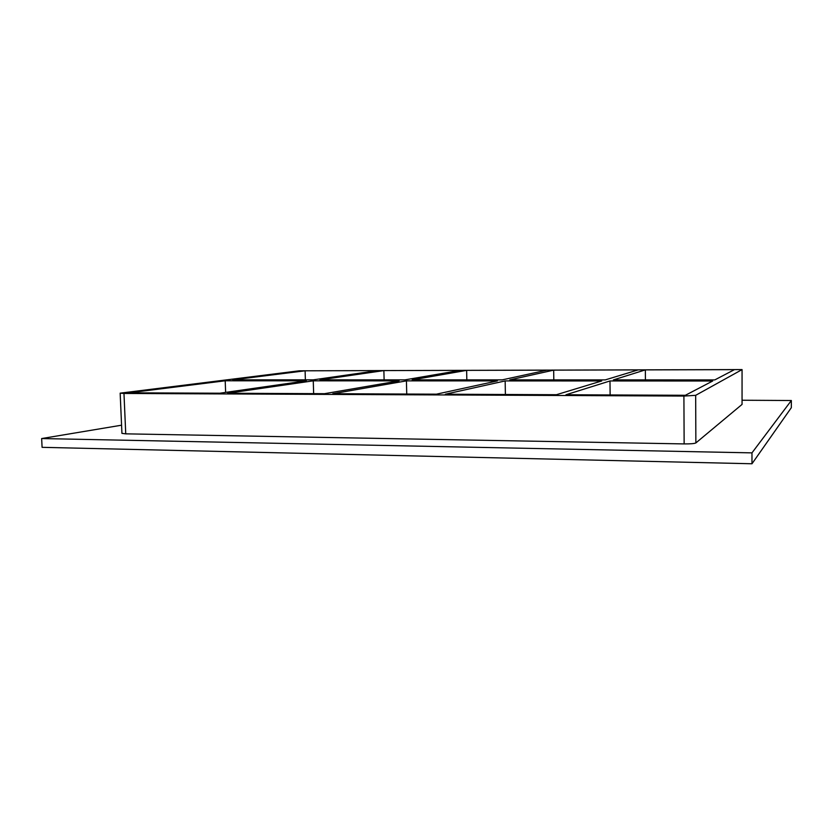 <?xml version="1.0" encoding="UTF-8"?>
<svg xmlns="http://www.w3.org/2000/svg" width="833" height="833" viewBox="0 0 833 833"><rect width="100%" height="100%" fill="white"/><g stroke="black" fill="none" stroke-linecap="round" stroke-linejoin="round"><path stroke-width="1.25" d="M383.878 370.581L460.149 370.383L404.921 379.869L319.976 379.858L383.878 370.581L384.117 379.869M313.26 380.827L399.09 380.868L324.506 393.686L227.628 393.249L313.26 380.827L313.645 393.634M377.703 370.602L313.125 379.858L232.782 379.838L305.097 370.8L377.703 370.602M306.336 380.827L219.85 393.218L129.073 392.812L225.202 380.785L306.336 380.827M466.636 370.362L546.844 370.154L502.122 379.879L412.168 379.869L466.636 370.362L466.824 379.879M406.421 380.868L497.384 380.91L436.43 394.176L332.815 393.717L406.421 380.868L406.743 394.051M553.674 370.133L638.151 369.904L605.227 379.9L509.806 379.879L553.674 370.133L553.81 379.89M505.162 380.92L601.728 380.962L556.423 394.717L445.332 394.217L505.162 380.92L505.392 394.488M225.628 392.385L225.202 380.785M120.16 393.155L121.93 433.358L125.741 433.847L123.971 393.457L120.16 393.155L299.214 370.81L742.057 369.581L742.057 404.411L742.057 369.581M123.971 393.457L683.903 396.06L684.143 443.916C690.495 443.958 694.399 443.635 695.867 442.937L742.057 404.411M695.867 442.937L695.67 395.331L683.903 396.06M695.67 395.331L742.016 369.623M714.787 379.91L613.39 379.9L645.346 369.883L734.425 369.644L714.787 379.91M712.684 381.014L685.382 395.29L565.982 394.759L609.985 380.962L712.684 381.014M305.378 379.858L305.097 370.8M610.131 394.957L609.985 380.962M645.346 369.883L645.419 379.9M121.566 425.194L41.65 438.554L751.97 452.871L791.35 400.517L742.088 400.236M125.741 433.847L684.143 443.916M41.65 438.554L42.087 447.331L751.98 463.762L791.329 407.691L791.35 400.517M751.98 463.762L751.97 452.871"/></g></svg>
